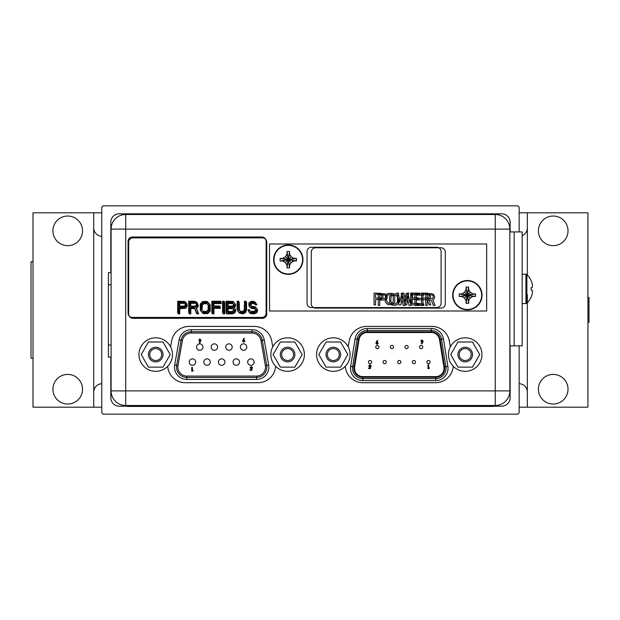 <?xml version="1.0" encoding="UTF-8"?>
<svg xmlns="http://www.w3.org/2000/svg" width="620" height="620" viewBox="0 0 620 620"><rect width="100%" height="100%" fill="white"/><g stroke="black" fill="none" stroke-linecap="round" stroke-linejoin="round"><path stroke-width="0.93" d="M519.165 345.851L519.165 412.804L517.824 414.144L103.114 414.144L101.773 412.804L101.773 207.196L103.114 205.856L517.824 205.856L519.165 207.196L519.165 231.927M510.121 231.927L510.121 222.208A8.378 8.378 0 0 0 501.743 213.83L119.195 213.83A8.378 8.378 0 0 0 110.817 222.208L110.817 272.661M110.817 357.104L110.817 397.792A8.378 8.378 0 0 0 119.195 406.17L127.457 406.17M493.373 406.17L501.743 406.17A8.378 8.378 0 0 0 510.121 397.792L510.121 345.851M111.089 390.894L111.089 229.106A14.609 14.609 0 0 1 125.697 214.497L495.24 214.497A14.609 14.609 0 0 1 509.849 229.106L509.849 390.894A14.609 14.609 0 0 1 495.24 405.503L125.697 405.503A14.609 14.609 0 0 1 111.089 390.894L125.697 390.894L125.697 405.503A14.609 14.609 0 0 1 111.089 390.894M167.695 366.288A17.693 17.693 0 0 0 185.341 382.718L257.99 382.718A17.693 17.693 0 0 0 275.644 366.288M272.754 346.836L271.731 341.039A17.693 17.693 0 0 0 254.309 326.422L189.03 326.422A17.693 17.693 0 0 0 171.608 341.039L170.585 346.836M345.294 366.288A17.693 17.693 0 0 0 362.948 382.718L435.596 382.718A17.693 17.693 0 0 0 453.243 366.288M450.353 346.836L449.329 341.039A17.693 17.693 0 0 0 431.907 326.422L366.629 326.422A17.693 17.693 0 0 0 349.207 341.039L348.184 346.836M254.107 362.072A3.216 3.216 0 0 0 250.891 358.856A3.216 3.216 0 0 0 247.674 362.072A3.216 3.216 0 0 0 250.891 365.288A3.216 3.216 0 0 0 254.107 362.072M240.366 347.06A3.216 3.216 0 0 0 243.583 350.277A3.216 3.216 0 0 0 246.799 347.06A3.216 3.216 0 0 0 243.583 343.844A3.216 3.216 0 0 0 240.366 347.06M225.758 347.06A3.216 3.216 0 0 0 228.974 350.277A3.216 3.216 0 0 0 232.19 347.06A3.216 3.216 0 0 0 228.974 343.844A3.216 3.216 0 0 0 225.758 347.06M211.149 347.06A3.216 3.216 0 0 0 214.365 350.277A3.216 3.216 0 0 0 217.581 347.06A3.216 3.216 0 0 0 214.365 343.844A3.216 3.216 0 0 0 211.149 347.06M196.54 347.06A3.216 3.216 0 0 0 199.756 350.277A3.216 3.216 0 0 0 202.972 347.06A3.216 3.216 0 0 0 199.756 343.844A3.216 3.216 0 0 0 196.54 347.06M233.066 362.072A3.216 3.216 0 0 0 236.282 365.288A3.216 3.216 0 0 0 239.498 362.072A3.216 3.216 0 0 0 236.282 358.856A3.216 3.216 0 0 0 233.066 362.072M218.449 362.072A3.216 3.216 0 0 0 221.665 365.288A3.216 3.216 0 0 0 224.889 362.072A3.216 3.216 0 0 0 221.665 358.856A3.216 3.216 0 0 0 218.449 362.072M203.84 362.072A3.216 3.216 0 0 0 207.057 365.288A3.216 3.216 0 0 0 210.273 362.072A3.216 3.216 0 0 0 207.057 358.856A3.216 3.216 0 0 0 203.84 362.072M189.232 362.072A3.216 3.216 0 0 0 192.448 365.288A3.216 3.216 0 0 0 195.664 362.072A3.216 3.216 0 0 0 192.448 358.856A3.216 3.216 0 0 0 189.232 362.072M186.829 376.084L186.829 377.417A10.323 10.323 0 0 1 176.661 365.304L181.087 340.24A10.323 10.323 0 0 1 191.247 331.716L252.084 331.716A10.323 10.323 0 0 1 262.252 340.24L266.678 365.304A10.323 10.323 0 0 1 256.51 377.417L186.829 377.417A10.323 10.323 0 0 1 176.661 365.304L177.987 365.537L182.404 340.473A8.982 8.982 0 0 1 191.247 333.056L252.084 333.056A8.982 8.982 0 0 1 260.935 340.473L265.352 365.537A8.982 8.982 0 0 1 256.51 376.084L186.829 376.084A8.982 8.982 0 0 1 177.987 365.537M242.567 341.085L243.799 338.334L244.396 338.629L243.745 339.915L244.869 341.093L243.722 342.256L242.567 341.085M243.706 340.535L243.242 341.054L243.714 341.589L244.195 341.062L243.706 340.535M251.643 368.102L252.208 368.233L251.767 370.303L250.069 370.303L250.069 369.683L251.24 369.683L251.379 368.978L250.023 367.776L251.271 366.474L252.511 367.482L251.232 367.141L250.689 367.753L251.643 368.102M192.433 370.512L193.2 370.512L192.797 371.132L191.758 371.132L191.758 367.397L192.433 367.397L192.433 370.512M201.043 340.117L199.818 342.883L199.222 342.581L199.873 341.302L198.749 340.117L199.888 338.954L201.043 340.117M199.904 340.675L200.376 340.155L199.904 339.621L199.415 340.155L199.904 340.675M367.265 331.847L431.28 331.847L431.28 328.499L367.265 328.499L367.265 330.507L431.28 330.507A10.323 10.323 0 0 1 441.463 339.187L445.889 366.668A10.323 10.323 0 0 1 435.697 378.626L362.84 378.626A10.323 10.323 0 0 1 352.648 366.668L357.074 339.187A10.323 10.323 0 0 1 367.265 330.507L367.265 331.847A8.982 8.982 0 0 0 358.399 339.404L355.09 338.869L350.664 366.35L352.648 366.668A10.323 10.323 0 0 0 352.517 368.303A10.323 10.323 0 0 1 352.648 366.668L353.974 366.877L358.399 339.404M354.531 368.303A8.308 8.308 0 0 0 362.84 376.619L435.697 376.619A8.308 8.308 0 0 0 443.904 366.986L439.479 339.504A8.308 8.308 0 0 0 431.28 332.522L367.265 332.522A8.308 8.308 0 0 0 359.058 339.504L354.632 366.986A8.308 8.308 0 0 0 354.531 368.303M376.208 342.317L377.162 340.442L377.758 340.744L377.107 342.031L378.239 343.224L377.092 344.394L375.929 343.216L376.208 342.317M377.076 342.659L376.603 343.185L377.076 343.72L377.565 343.185L377.076 342.659M370.838 366.513L370.396 368.598L368.683 368.598L368.683 367.97L369.861 367.97L370.008 367.257L368.637 366.048L369.892 364.738L371.147 365.754L369.853 365.42L369.311 366.025L369.83 366.622L370.838 366.513M429.435 367.97L429.032 368.598L427.994 368.598L427.994 364.839L428.668 364.839L428.668 367.97L429.435 367.97M390.352 347.06A1.612 1.612 0 0 1 391.964 345.456A1.612 1.612 0 0 1 393.576 347.06A1.612 1.612 0 0 1 391.964 348.673A1.612 1.612 0 0 1 390.352 347.06M419.577 347.06A1.612 1.612 0 0 1 421.182 345.456A1.612 1.612 0 0 1 422.793 347.06A1.612 1.612 0 0 1 421.182 348.673A1.612 1.612 0 0 1 419.577 347.06M383.051 362.072A1.612 1.612 0 0 1 384.656 360.468A1.612 1.612 0 0 1 386.268 362.072A1.612 1.612 0 0 1 384.656 363.684A1.612 1.612 0 0 1 383.051 362.072M412.269 362.072A1.612 1.612 0 0 1 413.881 360.468A1.612 1.612 0 0 1 415.485 362.072A1.612 1.612 0 0 1 413.881 363.684A1.612 1.612 0 0 1 412.269 362.072M426.878 362.072A1.612 1.612 0 0 1 428.49 360.468A1.612 1.612 0 0 1 430.102 362.072A1.612 1.612 0 0 1 428.49 363.684A1.612 1.612 0 0 1 426.878 362.072M397.66 362.072A1.612 1.612 0 0 1 399.272 360.468A1.612 1.612 0 0 1 400.877 362.072A1.612 1.612 0 0 1 399.272 363.684A1.612 1.612 0 0 1 397.66 362.072M368.443 362.072A1.612 1.612 0 0 1 370.047 360.468A1.612 1.612 0 0 1 371.659 362.072A1.612 1.612 0 0 1 370.047 363.684A1.612 1.612 0 0 1 368.443 362.072M404.969 347.06A1.612 1.612 0 0 1 406.573 345.456A1.612 1.612 0 0 1 408.185 347.06A1.612 1.612 0 0 1 406.573 348.673A1.612 1.612 0 0 1 404.969 347.06M375.743 347.06A1.612 1.612 0 0 1 377.355 345.456A1.612 1.612 0 0 1 378.96 347.06A1.612 1.612 0 0 1 377.355 348.673A1.612 1.612 0 0 1 375.743 347.06M422.848 341.984L421.894 343.868L421.298 343.565L421.949 342.271L420.817 341.085L421.964 339.915L423.135 341.085L422.848 341.984M421.98 341.643L422.453 341.124L421.98 340.589L421.492 341.124L421.98 341.643M148.467 367.133L141.213 354.57L148.467 342L162.975 342L170.229 354.57L162.975 367.133L148.467 367.133L141.213 354.57L148.467 342L162.975 342L170.229 354.57L162.975 367.133L148.467 367.133M163.029 354.57A7.308 7.308 0 0 0 155.721 347.262A7.308 7.308 0 0 0 148.42 354.57A7.308 7.308 0 0 0 155.721 361.871A7.308 7.308 0 0 0 163.029 354.57A7.308 7.308 0 0 0 155.721 347.262A7.308 7.308 0 0 0 148.42 354.57A7.308 7.308 0 0 0 155.721 361.871A7.308 7.308 0 0 0 163.029 354.57M155.721 371.326A16.756 16.756 0 0 1 138.965 354.57A16.756 16.756 0 0 1 155.721 337.815A16.756 16.756 0 0 1 172.476 354.57A16.756 16.756 0 0 1 155.721 371.326A16.756 16.756 0 0 1 138.965 354.57A16.756 16.756 0 0 1 155.721 337.815A16.756 16.756 0 0 1 172.476 354.57A16.756 16.756 0 0 1 155.721 371.326M161.688 354.57A5.968 5.968 0 0 0 155.721 348.603A5.968 5.968 0 0 0 149.761 354.57A5.968 5.968 0 0 0 155.721 360.53A5.968 5.968 0 0 0 161.688 354.57A5.968 5.968 0 0 0 155.721 348.603A5.968 5.968 0 0 0 149.761 354.57A5.968 5.968 0 0 0 155.721 360.53A5.968 5.968 0 0 0 161.688 354.57M326.066 367.133L318.812 354.57L326.066 342L340.574 342L347.836 354.57L340.574 367.133L326.066 367.133L318.812 354.57L326.066 342L340.574 342L347.836 354.57L340.574 367.133L326.066 367.133M340.628 354.57A7.308 7.308 0 0 0 333.32 347.262A7.308 7.308 0 0 0 326.019 354.57A7.308 7.308 0 0 0 333.32 361.871A7.308 7.308 0 0 0 340.628 354.57A7.308 7.308 0 0 0 333.32 347.262A7.308 7.308 0 0 0 326.019 354.57A7.308 7.308 0 0 0 333.32 361.871A7.308 7.308 0 0 0 340.628 354.57M333.32 371.326A16.756 16.756 0 0 1 316.564 354.57A16.756 16.756 0 0 1 333.32 337.815A16.756 16.756 0 0 1 350.075 354.57A16.756 16.756 0 0 1 333.32 371.326A16.756 16.756 0 0 1 316.564 354.57A16.756 16.756 0 0 1 333.32 337.815A16.756 16.756 0 0 1 350.075 354.57A16.756 16.756 0 0 1 333.32 371.326M339.287 354.57A5.968 5.968 0 0 0 333.32 348.603A5.968 5.968 0 0 0 327.36 354.57A5.968 5.968 0 0 0 333.32 360.53A5.968 5.968 0 0 0 339.287 354.57A5.968 5.968 0 0 0 333.32 348.603A5.968 5.968 0 0 0 327.36 354.57A5.968 5.968 0 0 0 333.32 360.53A5.968 5.968 0 0 0 339.287 354.57M280.364 367.133L273.102 354.57L280.364 342L294.872 342L302.126 354.57L294.872 367.133L280.364 367.133L273.102 354.57L280.364 342L294.872 342L302.126 354.57L294.872 367.133L280.364 367.133M294.919 354.57A7.308 7.308 0 0 0 287.618 347.262A7.308 7.308 0 0 0 280.31 354.57A7.308 7.308 0 0 0 287.618 361.871A7.308 7.308 0 0 0 294.919 354.57A7.308 7.308 0 0 0 287.618 347.262A7.308 7.308 0 0 0 280.31 354.57A7.308 7.308 0 0 0 287.618 361.871A7.308 7.308 0 0 0 294.919 354.57M287.618 371.326A16.756 16.756 0 0 1 270.863 354.57A16.756 16.756 0 0 1 287.618 337.815A16.756 16.756 0 0 1 304.374 354.57A16.756 16.756 0 0 1 287.618 371.326A16.756 16.756 0 0 1 270.863 354.57A16.756 16.756 0 0 1 287.618 337.815A16.756 16.756 0 0 1 304.374 354.57A16.756 16.756 0 0 1 287.618 371.326M293.578 354.57A5.968 5.968 0 0 0 287.618 348.603A5.968 5.968 0 0 0 281.651 354.57A5.968 5.968 0 0 0 287.618 360.53A5.968 5.968 0 0 0 293.578 354.57A5.968 5.968 0 0 0 287.618 348.603A5.968 5.968 0 0 0 281.651 354.57A5.968 5.968 0 0 0 287.618 360.53A5.968 5.968 0 0 0 293.578 354.57M457.963 367.133L450.709 354.57L457.963 342L472.471 342L479.725 354.57L472.471 367.133L457.963 367.133L450.709 354.57L457.963 342L472.471 342L479.725 354.57L472.471 367.133L457.963 367.133M472.518 354.57A7.308 7.308 0 0 0 465.217 347.262A7.308 7.308 0 0 0 457.909 354.57A7.308 7.308 0 0 0 465.217 361.871A7.308 7.308 0 0 0 472.518 354.57A7.308 7.308 0 0 0 465.217 347.262A7.308 7.308 0 0 0 457.909 354.57A7.308 7.308 0 0 0 465.217 361.871A7.308 7.308 0 0 0 472.518 354.57M465.217 371.326A16.756 16.756 0 0 1 448.462 354.57A16.756 16.756 0 0 1 465.217 337.815A16.756 16.756 0 0 1 481.972 354.57A16.756 16.756 0 0 1 465.217 371.326A16.756 16.756 0 0 1 448.462 354.57A16.756 16.756 0 0 1 465.217 337.815A16.756 16.756 0 0 1 481.972 354.57A16.756 16.756 0 0 1 465.217 371.326M471.185 354.57A5.968 5.968 0 0 0 465.217 348.603A5.968 5.968 0 0 0 459.25 354.57A5.968 5.968 0 0 0 465.217 360.53A5.968 5.968 0 0 0 471.185 354.57A5.968 5.968 0 0 0 465.217 348.603A5.968 5.968 0 0 0 459.25 354.57A5.968 5.968 0 0 0 465.217 360.53A5.968 5.968 0 0 0 471.185 354.57M269.522 311.007L486.661 311.007L486.661 243.986L269.522 243.986L269.522 311.007M296.143 258.393L293.919 258.393L291.152 256.804L289.555 254.037L289.555 251.511L287.013 251.511L287.013 254.037L285.417 256.804L282.658 258.393L280.132 258.401L280.132 260.942L282.658 260.942L285.417 262.539L287.013 265.298L287.013 267.825L289.555 267.825L289.555 265.298L291.152 262.539L293.919 260.942L296.445 260.942L293.919 260.942L288.285 259.672L296.445 258.401L293.919 258.393L291.152 256.804L289.555 254.037L289.555 251.511L287.013 251.511L287.013 254.037L285.417 256.804L282.658 258.393L280.132 258.401L280.132 260.942L282.658 260.942L285.417 262.539L287.013 265.298L287.013 267.825L289.555 267.825L289.555 265.298L291.152 262.539L293.919 260.942L288.285 259.672L293.919 258.393L288.285 259.672L282.658 258.393L288.285 259.672L280.132 258.401L288.285 259.672L285.417 256.804L288.285 259.672L287.013 254.037L288.285 259.672L287.013 251.511L288.285 259.672L289.555 251.511L288.285 259.672L289.555 254.037L288.285 259.672L291.152 256.804L288.285 259.672L280.132 260.942L288.285 259.672L282.658 260.942L288.285 259.672L285.417 262.539L288.285 259.672L287.013 265.298L288.285 259.672L287.013 267.825L288.285 259.672L289.555 267.825L288.285 259.672L289.555 265.298L288.285 259.672L291.152 262.539L288.285 259.672L296.445 260.942L296.143 258.393M302.583 259.672A14.299 14.299 0 0 1 288.285 273.963A14.299 14.299 0 0 1 273.986 259.672A14.299 14.299 0 0 1 288.285 245.373A14.299 14.299 0 0 1 302.583 259.672A14.299 14.299 0 0 1 288.285 273.963A14.299 14.299 0 0 1 273.986 259.672A14.299 14.299 0 0 1 288.285 245.373A14.299 14.299 0 0 1 302.583 259.672M302.963 259.672A14.679 14.679 0 0 1 288.285 274.342A14.679 14.679 0 0 1 273.606 259.672A14.679 14.679 0 0 1 288.285 244.993A14.679 14.679 0 0 1 302.963 259.672A14.679 14.679 0 0 1 288.285 274.342A14.679 14.679 0 0 1 273.606 259.672A14.679 14.679 0 0 1 288.285 244.993A14.679 14.679 0 0 1 302.963 259.672M475.222 293.919L472.99 293.919L470.231 292.322L468.635 289.555L468.627 287.029L466.093 287.029L466.085 289.555L464.496 292.322L461.729 293.919L459.203 293.919L459.203 296.461L461.729 296.461L464.496 298.057L466.085 300.816L466.093 303.343L468.627 303.343L468.635 300.816L470.231 298.057L472.99 296.461L475.517 296.461L472.99 296.461L467.364 295.19L475.517 293.919L472.99 293.919L470.231 292.322L468.635 289.555L468.627 287.029L466.093 287.029L466.085 289.555L464.496 292.322L461.729 293.919L459.203 293.919L459.203 296.461L461.729 296.461L464.496 298.057L466.085 300.816L466.093 303.343L468.627 303.343L468.635 300.816L470.231 298.057L472.99 296.461L467.364 295.19L472.99 293.919L467.364 295.19L461.729 293.919L467.364 295.19L459.203 293.919L467.364 295.19L464.496 292.322L467.364 295.19L466.085 289.555L467.364 295.19L466.093 287.029L467.364 295.19L468.627 287.029L467.364 295.19L468.635 289.555L467.364 295.19L470.231 292.322L467.364 295.19L459.203 296.461L467.364 295.19L461.729 296.461L467.364 295.19L464.496 298.057L467.364 295.19L466.085 300.816L467.364 295.19L466.093 303.343L467.364 295.19L468.627 303.343L467.364 295.19L468.635 300.816L467.364 295.19L470.231 298.057L467.364 295.19L475.517 296.461L475.222 293.919M481.655 295.19A14.299 14.299 0 0 1 467.364 309.488A14.299 14.299 0 0 1 453.065 295.19A14.299 14.299 0 0 1 467.364 280.891A14.299 14.299 0 0 1 481.655 295.19A14.299 14.299 0 0 1 467.364 309.488A14.299 14.299 0 0 1 453.065 295.19A14.299 14.299 0 0 1 467.364 280.891A14.299 14.299 0 0 1 481.655 295.19M482.035 295.19A14.679 14.679 0 0 1 467.364 309.868A14.679 14.679 0 0 1 452.685 295.19A14.679 14.679 0 0 1 467.364 280.511A14.679 14.679 0 0 1 482.035 295.19A14.679 14.679 0 0 1 467.364 309.868A14.679 14.679 0 0 1 452.685 295.19A14.679 14.679 0 0 1 467.364 280.511A14.679 14.679 0 0 1 482.035 295.19M509.849 231.927L514.143 231.927L514.143 345.851L522.179 345.851L522.179 231.927L514.143 231.927L514.143 345.851L509.849 345.851M531.154 288.904L531.115 287.618L531.154 288.889L531.115 287.618L532.053 287.618A19.561 9.78 180 0 0 532.487 286.022A19.561 16.942 180 0 0 532.053 283.262A19.91 19.91 0 0 0 531.154 280.813L531.154 280.813M531.154 288.889L531.115 290.16L531.154 288.889L531.115 290.16L532.053 290.16A19.561 9.78 0 0 1 532.487 291.757A19.561 16.942 0 0 1 532.053 294.515A19.91 19.91 0 0 1 531.154 296.964L531.115 297.042M531.154 297.065A19.956 19.956 0 0 1 526.868 303.188L525.938 303.567L526.868 303.188L526.868 274.59L525.938 274.211L526.868 274.59A19.956 19.956 0 0 1 531.154 280.713M288.285 259.672L296.445 258.401L296.445 260.942L288.285 259.672M467.364 295.19L475.517 293.919L475.517 296.461L467.364 295.19M493.373 405.906L127.457 405.906L127.457 406.441L493.373 406.441L493.373 405.906M493.846 214.497L493.846 213.962L127.922 213.962L127.922 214.497M111.089 272.661L108.407 272.661L108.407 357.104L111.089 357.104M315.549 308.101A4.286 4.286 0 0 1 311.263 303.815L311.263 252.077A4.286 4.286 0 0 1 315.549 247.783L441.006 247.783A4.286 4.286 0 0 1 445.3 252.077L445.3 303.815A4.286 4.286 0 0 1 441.006 308.101L315.549 308.101M387.128 295.632L387.128 298.142L385.408 299.902L379.758 300.15L379.758 305.42L378.278 305.42L378.278 293.624L385.408 293.88L387.128 295.632M379.758 298.646L385.16 298.398L385.896 297.143L385.656 295.632L384.423 294.88L379.758 294.88L379.758 298.646M392.042 293.88L396.467 293.88L398.924 296.383L398.924 302.661L396.467 305.172L392.042 305.172L389.585 302.661L389.585 296.383L392.042 293.88M395.235 295.135L392.29 295.383L391.057 296.639L390.809 301.405L392.29 303.668L395.235 303.916L397.451 302.413L397.451 296.639L395.235 295.135M407.03 295.887L405.061 305.42L403.101 305.42L401.132 293.624L402.605 293.624L404.085 302.661L406.046 293.624L408.014 293.624L409.983 302.661L411.455 293.624L412.928 293.624L410.959 305.42L408.999 305.42L407.03 295.887M416.369 303.916L423.739 303.916L423.739 305.42L414.896 305.42L414.896 293.624L423.739 293.624L423.739 295.135L416.369 295.135L416.369 298.398L422.755 298.398L422.755 299.902L416.369 299.902L416.369 303.916M431.357 300.15L427.18 300.15L427.18 305.42L425.707 305.42L425.707 293.624L431.605 293.624L433.814 294.632L434.798 297.391L433.814 299.15L432.83 299.646L435.046 305.42L433.326 305.42L431.357 300.15M427.18 298.646L432.589 298.398L433.326 297.143L433.078 295.632L431.853 294.88L427.18 294.88L427.18 298.646M132.362 317.432A4.286 4.286 0 0 1 128.077 313.147L128.077 241.296A4.286 4.286 0 0 1 132.362 237.011L261.841 237.011A4.286 4.286 0 0 1 266.135 241.296L266.135 313.147A4.286 4.286 0 0 1 261.841 317.432L132.362 317.432M186.512 303.226L186.512 305.738L184.791 307.489L179.141 307.745L179.141 313.015L177.669 313.015L177.669 301.219L184.791 301.467L186.512 303.226M179.141 306.233L184.551 305.986L185.287 304.73L185.039 303.226L183.807 302.475L179.141 302.475L179.141 306.233M194.378 307.745L190.201 307.745L190.201 313.015L188.728 313.015L188.728 301.219L194.626 301.219L196.834 302.219L197.819 304.978L196.834 306.737L195.85 307.241L198.067 313.015L196.346 313.015L194.378 307.745M190.201 306.233L195.602 305.986L196.346 304.73L196.098 303.226L194.866 302.475L190.201 302.475L190.201 306.233M202.732 301.467L207.158 301.467L209.614 303.978L209.614 310.248L207.158 312.759L202.732 312.759L200.276 310.248L200.276 303.978L202.732 301.467M205.925 302.723L202.98 302.971L201.748 304.226L201.5 308.993L202.98 311.256L205.925 311.504L208.142 310L208.142 304.226L205.925 302.723M213.296 307.489L213.296 313.015L211.823 313.015L211.823 301.219L220.674 301.219L220.674 302.723L213.296 302.723L213.296 305.986L219.689 305.986L219.689 307.489L213.296 307.489M224.115 301.219L224.115 313.015L222.634 313.015L222.634 301.219L224.115 301.219M234.19 306.737L233.694 306.985L235.166 308.993L234.926 311.007L234.19 312.007L231.973 313.015L226.075 313.015L226.075 301.219L233.205 301.467L235.166 303.978L234.19 306.737M232.221 302.723L227.548 302.723L227.548 306.233L232.957 305.986L233.694 304.226L232.221 302.723M233.694 310L232.957 307.993L227.548 307.745L227.548 311.504L232.221 311.504L233.694 310M245.985 301.219L245.985 308.993L245.241 311.256L244.264 312.255L242.048 313.015L238.855 312.255L237.871 311.256L237.135 308.993L237.135 301.219L238.607 301.219L238.855 310L241.064 311.504L243.032 311.256L244.264 310L244.505 301.219L245.985 301.219M256.3 303.978L254.828 303.978L253.355 302.723L251.883 302.723L250.403 303.474L250.162 304.73L251.139 305.986L255.564 306.985L257.037 308.993L256.548 311.256L255.564 312.255L253.355 313.015L250.162 312.759L248.93 312.007L247.946 309.752L249.418 309.752L250.403 311.256L251.387 311.504L254.34 311.256L255.564 310L255.564 309.248L254.34 307.993L250.899 307.489L248.93 305.986L248.93 302.971L250.899 301.467L253.107 301.219L255.316 302.219L256.3 303.978M132.951 318.308A4.286 4.286 0 0 1 128.666 314.022L128.666 242.172A4.286 4.286 0 0 1 132.951 237.886L262.438 237.886A4.286 4.286 0 0 1 266.724 242.172L266.724 314.022A4.286 4.286 0 0 1 262.438 318.308L132.951 318.308M187.108 304.102L187.108 306.606L185.388 308.365L179.738 308.613L179.738 313.883L178.258 313.883L178.258 302.095L185.388 302.343L187.108 304.102M179.738 307.109L185.14 306.861L185.876 305.606L185.628 304.102L184.404 303.343L179.738 303.343L179.738 307.109M194.967 308.613L190.79 308.613L190.79 313.883L189.317 313.883L189.317 302.095L195.215 302.095L197.424 303.095L198.408 305.854L197.424 307.613L196.447 308.117L198.656 313.883L196.935 313.883L194.967 308.613M190.79 307.109L196.199 306.861L196.935 305.606L196.687 304.102L195.463 303.343L190.79 303.343L190.79 307.109M203.321 302.343L207.746 302.343L210.203 304.854L210.203 311.124L207.746 313.635L203.321 313.635L200.865 311.124L200.865 304.854L203.321 302.343M206.522 303.599L203.569 303.846L202.345 305.102L202.097 309.868L203.569 312.131L206.522 312.379L208.731 310.876L208.731 305.102L206.522 303.599M213.892 308.365L213.892 313.883L212.42 313.883L212.42 302.095L221.263 302.095L221.263 303.599L213.892 303.599L213.892 306.861L220.278 306.861L220.278 308.365L213.892 308.365M224.703 302.095L224.703 313.883L223.231 313.883L223.231 302.095L224.703 302.095M234.779 307.613L234.29 307.861L235.763 309.868L235.763 311.124L234.779 312.883L232.57 313.883L226.672 313.883L226.672 302.095L233.794 302.343L235.763 304.854L234.779 307.613M232.81 303.599L228.144 303.599L228.144 307.109L233.554 306.861L234.29 305.102L232.81 303.599M234.29 310.876L233.554 308.869L228.144 308.613L228.144 312.379L232.81 312.379L234.29 310.876M246.574 302.095L246.574 309.868L245.838 312.131L244.853 313.131L242.645 313.883L239.452 313.131L238.468 312.131L237.731 309.868L237.731 302.095L239.204 302.095L239.452 310.876L241.661 312.379L243.629 312.131L244.853 310.876L245.101 302.095L246.574 302.095M256.897 304.854L255.424 304.854L254.681 303.846L252.472 303.599L250.999 304.35L250.751 305.606L251.736 306.861L256.161 307.861L257.633 309.868L257.137 312.131L256.161 313.131L253.944 313.883L250.751 313.635L249.527 312.883L248.542 310.628L250.015 310.628L250.999 312.131L251.983 312.379L254.929 312.131L256.161 310.876L256.161 310.124L254.929 308.869L251.488 308.365L249.527 306.861L249.527 303.846L251.488 302.343L253.704 302.095L255.913 303.095L256.897 304.854M311.349 307.574A4.286 4.286 0 0 1 307.063 303.288L307.063 251.549A4.286 4.286 0 0 1 311.349 247.256L436.805 247.256A4.286 4.286 0 0 1 441.099 251.549L441.099 303.288A4.286 4.286 0 0 1 436.805 307.574L311.349 307.574M382.928 295.104L382.928 297.615L381.207 299.375L375.557 299.623L375.557 304.893L374.077 304.893L374.077 293.097L381.207 293.353L382.928 295.104M375.557 298.119L380.959 297.871L381.695 296.616L381.455 295.104L380.223 294.353L375.557 294.353L375.557 298.119M387.841 293.353L392.266 293.353L394.723 295.856L394.723 302.134L392.266 304.645L387.841 304.645L385.384 302.134L385.384 295.856L387.841 293.353M391.034 294.608L388.089 294.856L386.857 296.112L386.609 300.878L388.089 303.141L391.034 303.389L393.243 301.886L393.243 296.112L391.034 294.608M402.829 295.36L400.861 304.893L398.9 304.893L396.932 293.097L398.404 293.097L399.885 302.134L401.845 293.097L403.814 293.097L405.782 302.134L407.255 293.097L408.727 293.097L406.759 304.893L404.798 304.893L402.829 295.36M412.168 303.389L419.539 303.389L419.539 304.893L410.696 304.893L410.696 293.097L419.539 293.097L419.539 294.608L412.168 294.608L412.168 297.871L418.554 297.871L418.554 299.375L412.168 299.375L412.168 303.389M427.157 299.623L422.979 299.623L422.979 304.893L421.507 304.893L421.507 293.097L427.405 293.097L429.614 294.105L430.598 296.864L429.614 298.623L428.629 299.119L430.846 304.893L429.125 304.893L427.157 299.623M422.979 298.119L428.389 297.871L429.125 296.616L428.877 295.104L427.653 294.353L422.979 294.353L422.979 298.119M93.728 407.177L93.728 212.823L33.007 212.823L33.007 407.177L101.773 407.177M527.341 294.663L527.341 407.177L587.931 407.177L587.931 212.823L527.341 212.823L527.341 275.071M527.341 407.177L519.165 407.177M93.728 392.096A8.378 8.378 0 0 1 101.773 383.726M82.538 389.213A14.81 14.81 0 0 0 67.727 374.403A14.81 14.81 0 0 0 52.917 389.213A14.81 14.81 0 0 0 67.727 404.031A14.81 14.81 0 0 0 82.538 389.213M82.538 230.849A14.81 14.81 0 0 0 67.727 216.039A14.81 14.81 0 0 0 52.917 230.849A14.81 14.81 0 0 0 67.727 245.66A14.81 14.81 0 0 0 82.538 230.849M538.4 389.213A14.81 14.81 0 0 1 553.211 374.403A14.81 14.81 0 0 1 568.021 389.213A14.81 14.81 0 0 1 553.211 404.031A14.81 14.81 0 0 1 538.4 389.213M538.4 230.849A14.81 14.81 0 0 1 553.211 216.039A14.81 14.81 0 0 1 568.021 230.849A14.81 14.81 0 0 1 553.211 245.66A14.81 14.81 0 0 1 538.4 230.849M519.165 212.823L527.341 212.823M93.728 212.823L101.773 212.823M101.773 236.274A8.378 8.378 0 0 1 93.728 227.904M519.165 383.726A8.378 8.378 0 0 1 527.341 392.096M527.341 227.904A8.378 8.378 0 0 1 522.179 235.639M33.007 358.252L31 358.252L31 261.749L33.007 261.749M587.931 297.468L589 297.468L589 322.532M125.697 214.497L125.697 390.894L495.24 390.894L495.24 229.106L111.089 229.106M495.24 214.497A14.609 14.609 0 0 1 509.849 229.106L495.24 229.106L495.24 214.497M509.849 390.894A14.609 14.609 0 0 1 495.24 405.503L495.24 390.894L509.849 390.894M182.404 340.473L179.102 339.892L174.685 364.955A12.33 12.33 0 0 0 186.829 379.432L256.51 379.432A12.33 12.33 0 0 0 268.654 364.955L264.228 339.892L260.935 340.473M252.084 333.056L252.084 329.701L191.247 329.701L191.247 333.056M265.352 365.537L266.678 365.304A10.323 10.323 0 0 1 266.833 367.102M256.51 379.432L256.51 376.084M266.678 365.304L268.654 364.955M264.228 339.892A12.33 12.33 0 0 0 252.084 329.701M186.829 377.417L186.829 379.432M191.247 329.701A12.33 12.33 0 0 0 179.102 339.892M174.685 364.955L176.661 365.304M431.28 330.507A10.323 10.323 0 0 1 441.463 339.187L440.146 339.404L444.563 366.877L445.889 366.668A10.323 10.323 0 0 1 446.02 368.303M444.563 366.877A8.982 8.982 0 0 1 435.697 377.286L362.84 377.286A8.982 8.982 0 0 1 353.974 366.877M431.28 331.847A8.982 8.982 0 0 1 440.146 339.404M352.648 366.668A10.323 10.323 0 0 0 362.84 378.626L362.84 380.641A12.33 12.33 0 0 1 350.664 366.35M362.84 377.286L362.84 378.626M445.889 366.668L447.873 366.35A12.33 12.33 0 0 1 435.697 380.641L435.697 377.286M447.873 366.35L443.447 338.869L441.463 339.187M443.447 338.869A12.33 12.33 0 0 0 431.28 328.499M367.265 328.499A12.33 12.33 0 0 0 355.09 338.869M435.697 380.641L362.84 380.641M364.808 332.522L367.265 332.522M431.28 332.522L434 332.522M522.179 303.567L525.938 303.567L525.938 274.211L522.179 274.211M479.973 406.441L479.973 405.906M140.856 405.906L140.856 406.441M480.446 214.497L480.446 213.962M141.329 213.962L141.329 214.497M108.407 345.038L111.089 345.038M111.089 284.719L108.407 284.719"/></g></svg>
